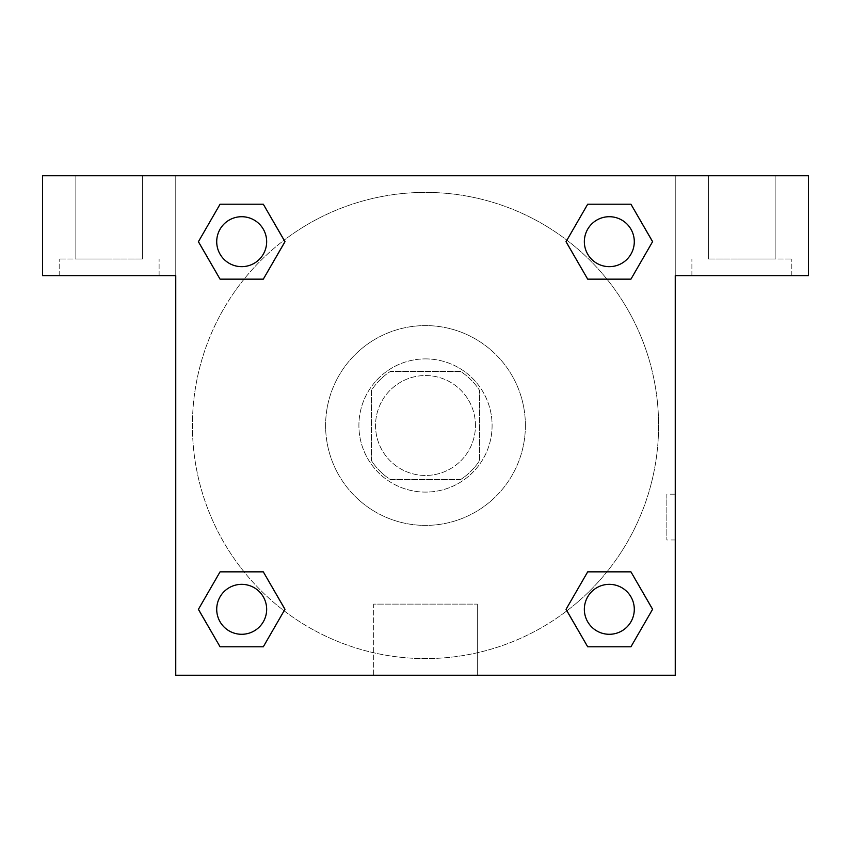<?xml version="1.0" encoding="UTF-8"?>
<svg xmlns="http://www.w3.org/2000/svg" width="851" height="851" viewBox="0 0 851 851"><rect width="100%" height="100%" fill="white"/><g stroke="black" fill="none" stroke-linecap="round" stroke-linejoin="round"><path stroke-width="0.64" stroke-dasharray="4.25 3.19" d="M475.454 425.5A49.954 49.954 0 0 0 400.523 382.237A49.954 49.954 0 0 0 400.523 468.763A49.954 49.954 0 0 0 475.454 425.5A49.954 49.954 0 0 0 400.523 382.237A49.954 49.954 0 0 0 400.523 468.763A49.954 49.954 0 0 0 475.454 425.5M460.54 479.613L390.46 479.613A64.474 64.474 0 0 1 371.387 460.54L371.387 390.46A64.474 64.474 0 0 1 390.46 371.387L460.54 371.387A64.474 64.474 0 0 1 479.613 390.46L479.613 460.54A64.474 64.474 0 0 1 460.54 479.613L390.46 479.613A64.474 64.474 0 0 1 371.387 460.54L371.387 390.46A64.474 64.474 0 0 1 390.46 371.387L460.54 371.387A64.474 64.474 0 0 1 479.613 390.46L479.613 460.54A64.474 64.474 0 0 1 460.54 479.613M425.5 358.899A66.601 66.601 0 0 1 483.177 458.795A66.601 66.601 0 0 1 367.823 458.795A66.601 66.601 0 0 1 425.5 358.899A66.601 66.601 0 0 0 358.899 425.5A66.601 66.601 0 0 0 425.5 492.101A66.601 66.601 0 0 0 492.101 425.5A66.601 66.601 0 0 0 425.5 358.899M525.397 425.5A99.897 99.897 0 0 0 375.546 338.985A99.897 99.897 0 0 0 375.546 512.015A99.897 99.897 0 0 0 525.397 425.5A99.897 99.897 0 0 0 375.546 338.985A99.897 99.897 0 0 0 375.546 512.015A99.897 99.897 0 0 0 525.397 425.5M587.69 279.149L566.053 241.684L587.69 279.149L566.053 241.684L587.69 204.219L630.942 204.219L652.579 241.684L630.942 279.149L606.933 279.149M630.942 204.219L587.69 204.219L566.053 241.684L587.69 204.219L630.942 204.219L652.579 241.684L630.942 279.149L652.579 241.684L630.942 204.219L652.621 241.652M606.933 571.851L630.942 571.851L606.933 571.851L630.942 571.851L652.579 609.316L630.942 646.781L587.69 646.781L566.872 610.837A233.1 233.1 0 0 1 240.184 566.894A233.1 233.1 0 0 1 284.085 240.195M652.621 609.284L630.942 571.851L652.579 609.316L630.942 646.781L587.69 646.781L566.053 609.316L587.69 571.851M244.067 279.149L220.058 279.149L244.067 279.149L220.058 279.149L198.421 241.684L220.101 279.117M220.101 204.251L198.421 241.684L220.058 279.149L198.421 241.684L220.058 204.219L263.31 204.219L220.058 204.219L263.31 204.219L284.947 241.684L263.267 204.251M220.058 204.219L198.379 241.652M175.753 175.753L675.247 175.753L675.247 675.247L175.753 675.247L175.753 175.753L42.55 175.753L808.45 175.753L675.247 175.753L675.247 275.65L675.247 175.753L42.55 175.753L42.55 275.65L175.753 275.65L175.753 175.753L175.753 275.65L42.55 275.65L42.55 175.753L42.55 275.65L175.753 275.65L175.753 175.753M263.31 571.851L284.947 609.316L263.31 571.851L284.947 609.316L263.31 646.781L220.058 646.781L198.379 609.348M220.058 646.781L198.421 609.316L220.058 646.781L263.31 646.781L284.947 609.316L263.31 646.781L220.058 646.781L198.421 609.316L220.058 571.851L244.067 571.851M175.753 539.97L175.763 494.186L175.753 539.97M175.753 675.247L175.753 275.65L175.753 675.247L675.247 675.247L175.753 675.247M109.151 275.65L59.198 275.65L109.151 275.65M109.151 259.002L59.198 259.002L109.151 259.002M75.845 259.002L142.447 259.002L75.845 259.002L142.447 259.002L75.845 259.002L75.845 175.753L142.447 175.753L142.447 259.002L142.447 175.753L75.845 175.753L142.447 175.753L75.845 175.753L75.845 259.002M373.663 675.247L477.337 675.247L373.663 675.247L373.663 604.125L477.337 604.125L373.663 604.125L477.337 604.125L373.663 604.125L373.663 675.247L477.337 675.247L373.663 675.247M675.237 494.186L675.237 539.97L675.247 494.186L675.247 539.97L675.247 494.186L675.247 539.97L675.247 494.186L666.854 494.186L666.854 539.97L666.854 494.186M675.247 275.65L675.247 675.247L675.247 275.65L808.45 275.65L675.247 275.65L675.247 175.753L675.247 275.65L808.45 275.65L808.45 175.753L675.247 175.753L675.247 275.65M741.849 275.65L691.895 275.65L741.849 275.65M741.849 259.002L791.802 259.002L741.849 259.002M708.553 259.002L775.155 259.002L708.553 259.002L775.155 259.002L708.553 259.002L708.553 175.753L775.155 175.753L775.155 259.002L775.155 175.753L708.553 175.753L775.155 175.753L708.553 175.753L708.553 259.002M808.45 275.65L808.45 175.753L808.45 275.65M425.5 175.753L402.608 175.753L425.5 175.753M425.5 175.763L448.392 175.763L425.5 175.763M266.661 241.684A24.977 24.977 0 0 0 229.196 220.058A24.977 24.977 0 0 0 229.196 263.31A24.977 24.977 0 0 0 266.661 241.684A24.977 24.977 0 0 0 229.196 220.058A24.977 24.977 0 0 0 229.196 263.31A24.977 24.977 0 0 0 266.661 241.684A24.977 24.977 0 0 0 229.196 220.058A24.977 24.977 0 0 0 229.196 263.31A24.977 24.977 0 0 0 266.661 241.684A24.977 24.977 0 0 0 229.196 220.058A24.977 24.977 0 0 0 229.196 263.31A24.977 24.977 0 0 0 266.661 241.684A24.977 24.977 0 0 0 229.196 220.058A24.977 24.977 0 0 0 229.196 263.31A24.977 24.977 0 0 0 266.661 241.684M634.293 241.684A24.977 24.977 0 0 0 596.828 220.058A24.977 24.977 0 0 0 596.828 263.31A24.977 24.977 0 0 0 634.293 241.684A24.977 24.977 0 0 0 596.828 220.058A24.977 24.977 0 0 0 596.828 263.31A24.977 24.977 0 0 0 634.293 241.684A24.977 24.977 0 0 0 596.828 220.058A24.977 24.977 0 0 0 596.828 263.31A24.977 24.977 0 0 0 634.293 241.684A24.977 24.977 0 0 0 596.828 220.058A24.977 24.977 0 0 0 596.828 263.31A24.977 24.977 0 0 0 634.293 241.684A24.977 24.977 0 0 0 596.828 220.058A24.977 24.977 0 0 0 596.828 263.31A24.977 24.977 0 0 0 634.293 241.684M266.661 609.316A24.977 24.977 0 0 0 229.196 587.69A24.977 24.977 0 0 0 229.196 630.942A24.977 24.977 0 0 0 266.661 609.316A24.977 24.977 0 0 0 229.196 587.69A24.977 24.977 0 0 0 229.196 630.942A24.977 24.977 0 0 0 266.661 609.316A24.977 24.977 0 0 0 229.196 587.69A24.977 24.977 0 0 0 229.196 630.942A24.977 24.977 0 0 0 266.661 609.316A24.977 24.977 0 0 0 229.196 587.69A24.977 24.977 0 0 0 229.196 630.942A24.977 24.977 0 0 0 266.661 609.316A24.977 24.977 0 0 0 229.196 587.69A24.977 24.977 0 0 0 229.196 630.942A24.977 24.977 0 0 0 266.661 609.316M634.293 609.316A24.977 24.977 0 0 0 596.828 587.69A24.977 24.977 0 0 0 596.828 630.942A24.977 24.977 0 0 0 634.293 609.316A24.977 24.977 0 0 1 609.316 634.293A24.977 24.977 0 0 1 584.339 609.316A24.977 24.977 0 0 1 609.316 584.339A24.977 24.977 0 0 1 634.293 609.316A24.977 24.977 0 0 0 596.828 587.69A24.977 24.977 0 0 0 596.828 630.942A24.977 24.977 0 0 0 634.293 609.316A24.977 24.977 0 0 0 596.828 587.69A24.977 24.977 0 0 0 596.828 630.942A24.977 24.977 0 0 0 634.293 609.316A24.977 24.977 0 0 0 596.828 587.69A24.977 24.977 0 0 0 596.828 630.942A24.977 24.977 0 0 0 634.293 609.316M566.915 610.805A233.1 233.1 0 0 0 658.6 425.5A233.1 233.1 0 0 0 308.945 223.632A233.1 233.1 0 0 0 308.945 627.368A233.1 233.1 0 0 0 658.6 425.5A233.1 233.1 0 0 0 284.128 240.163M448.392 175.753L402.608 175.763L448.392 175.753M263.31 279.149L284.947 241.684L263.31 279.149L284.947 241.684L263.31 204.219L284.947 241.684L263.267 279.117M587.69 646.781L566.053 609.316L587.69 646.781L630.942 646.781L652.579 609.316L630.942 571.851M198.421 609.316L220.058 571.851L198.421 609.316M159.105 275.65L159.105 259.002L159.105 275.65M59.198 275.65L59.198 259.002L59.198 275.65M477.337 675.247L477.337 604.125L477.337 675.247M675.237 539.97L666.854 539.97M791.802 275.65L791.802 259.002L791.802 275.65M691.895 275.65L691.895 259.002L691.895 275.65"/><path stroke-width="1.28" d="M630.942 204.219L587.69 204.219L630.942 204.219L652.579 241.684L630.942 279.149L587.69 279.149L606.933 279.149L587.69 279.149L566.011 241.716L587.69 279.149L566.053 241.684L587.69 204.219L630.942 204.219L652.621 241.652M630.942 571.851L587.69 571.851L630.942 571.851L652.579 609.316L630.942 646.781L587.69 646.781L566.053 609.316L587.69 571.851L630.942 571.851L652.621 609.284M566.915 610.805A233.1 233.1 0 0 1 566.872 610.837L587.69 646.781L630.942 646.781L587.69 646.781M244.067 279.149L220.058 279.149L263.31 279.149L220.058 279.149L198.421 241.684L220.058 204.219L263.31 204.219L284.947 241.684L263.31 279.149L244.067 279.149L263.31 279.149L284.989 241.716M220.058 646.781L263.31 646.781L220.058 646.781L198.421 609.316L220.058 571.851L263.31 571.851L244.067 571.851L263.31 571.851L284.989 609.284L263.31 571.851L284.947 609.316L263.31 646.781L220.058 646.781L198.379 609.348M808.45 175.753L42.55 175.753L42.55 275.65L175.753 275.65L175.753 675.247L675.247 675.247L675.247 275.65L808.45 275.65L808.45 175.753M220.058 279.149L198.379 241.716M263.31 204.219L220.058 204.219L263.31 204.219L284.989 241.652M634.293 609.316A24.977 24.977 0 0 0 596.828 587.69A24.977 24.977 0 0 0 596.828 630.942A24.977 24.977 0 0 0 634.293 609.316M220.058 571.851L263.31 571.851L220.058 571.851M266.661 609.316A24.977 24.977 0 0 0 229.196 587.69A24.977 24.977 0 0 0 229.196 630.942A24.977 24.977 0 0 0 266.661 609.316M630.942 279.149L587.69 279.149L630.942 279.149M634.293 241.684A24.977 24.977 0 0 0 596.828 220.058A24.977 24.977 0 0 0 596.828 263.31A24.977 24.977 0 0 0 634.293 241.684M266.661 241.684A24.977 24.977 0 0 0 229.196 220.058A24.977 24.977 0 0 0 229.196 263.31A24.977 24.977 0 0 0 266.661 241.684M587.69 571.851L606.933 571.851M244.067 571.851L263.31 571.851M606.933 279.149L587.69 279.149"/></g></svg>

